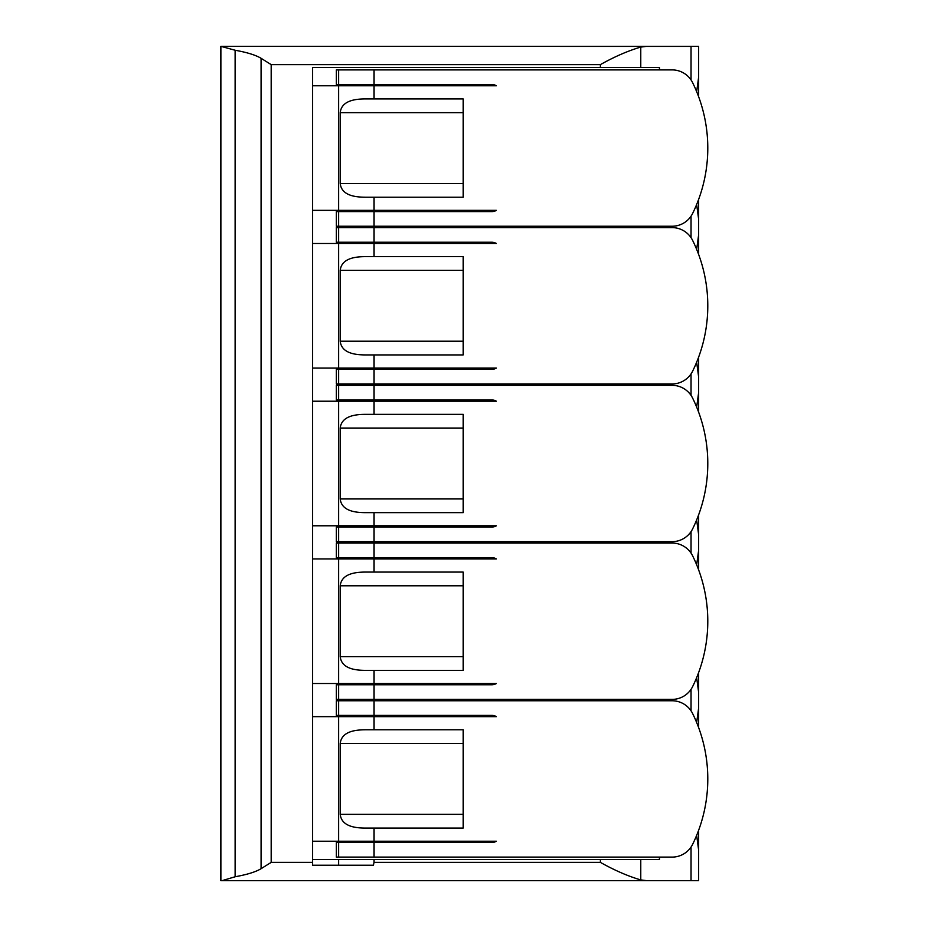<?xml version="1.0" encoding="UTF-8"?>
<svg xmlns="http://www.w3.org/2000/svg" width="927" height="927" viewBox="0 0 927 927"><rect width="100%" height="100%" fill="white"/><g stroke="black" fill="none" stroke-linecap="round" stroke-linejoin="round"><path stroke-width="1.39" d="M698.645 880.65L698.645 850.152L698.645 880.65L646.652 880.65L640.719 879.908L640.719 859.503L659.433 859.503L659.433 857.104M696.675 91.68L698.645 77.08L698.645 46.35L646.652 46.35L640.719 47.092C627.996 50.823 614.543 56.674 600.36 64.635L271.205 64.635L261.124 58.32C255.759 55.087 247.103 52.399 235.168 50.255L220.927 46.35L689.491 46.431M640.719 879.908C627.996 876.177 614.543 870.326 600.36 862.365L374.068 862.365L373.396 865.215L312.584 865.215L312.584 67.497L640.719 67.497L640.719 47.092M640.719 67.497L659.433 67.497L659.433 69.896M659.433 227.613L659.433 226.234M659.433 385.331L659.433 383.952M659.433 543.048L659.433 541.669M659.433 700.766L659.433 699.387M312.584 841.218L374.068 841.218L374.068 828.078L463.21 828.078L463.21 729.792L374.068 729.792L374.068 716.652L312.584 716.652M374.068 716.652L496.408 716.652A9.143 9.143 0 0 0 491.785 715.389L374.068 715.389L374.068 700.766L672.11 700.766A22.862 22.862 0 0 1 692.631 713.558A148.575 148.575 0 0 1 692.631 844.312A22.862 22.862 0 0 1 672.11 857.104L374.068 857.104L374.068 842.481L491.785 842.481A9.143 9.143 0 0 0 496.408 841.218L374.068 841.218M312.584 210.348L374.068 210.348L374.068 197.208L463.21 197.208L463.21 98.922L374.068 98.922L374.068 85.782L312.584 85.782M374.068 85.782L496.408 85.782A9.143 9.143 0 0 0 491.785 84.519L374.068 84.519L374.068 69.896L672.11 69.896A22.862 22.862 0 0 1 692.631 82.688A148.575 148.575 0 0 1 692.631 213.442A22.862 22.862 0 0 1 672.11 226.234L374.068 226.234L374.068 211.611L491.785 211.611A9.143 9.143 0 0 0 496.408 210.348L374.068 210.348M338.633 210.348L338.633 85.782M463.21 183.5L340.221 183.5C341.565 195.643 355.4 197.127 364.902 197.208L374.068 197.208M340.221 183.5L340.221 112.642C341.565 100.487 355.4 99.015 364.902 98.922L374.068 98.922M374.068 84.519L336.35 84.519L336.35 69.896L374.068 69.896M338.633 84.519L338.633 69.896M374.068 226.234L336.35 226.234L336.35 211.611L374.068 211.611M338.633 226.234L338.633 211.611M312.584 368.065L374.068 368.065L374.068 354.925L463.21 354.925L463.21 256.64L374.068 256.64L374.068 243.5L312.584 243.5M374.068 243.5L496.408 243.5A9.143 9.143 0 0 0 491.785 242.237L374.068 242.237L374.068 227.613L672.11 227.613A22.862 22.862 0 0 1 692.631 240.406A148.575 148.575 0 0 1 692.631 371.159A22.862 22.862 0 0 1 672.11 383.952L374.068 383.952L374.068 369.328L336.35 369.328L336.35 383.952L338.633 383.952L338.633 369.328M374.068 368.065L496.408 368.065A9.143 9.143 0 0 1 491.785 369.328L374.068 369.328M463.21 341.217L340.221 341.217C341.565 353.361 355.4 354.832 364.902 354.925L374.068 354.925M340.221 341.217L340.221 270.36C341.565 258.204 355.4 256.733 364.902 256.64L374.068 256.64M338.633 368.065L338.633 243.5M374.068 242.237L336.35 242.237L336.35 227.613L374.068 227.613M338.633 242.237L338.633 227.613M374.068 383.952L338.633 383.952M312.584 525.783L374.068 525.783L374.068 512.643L463.21 512.643L463.21 414.357L374.068 414.357L374.068 401.217L312.584 401.217M374.068 401.217L496.408 401.217A9.143 9.143 0 0 0 491.785 399.954L374.068 399.954L374.068 385.331L672.11 385.331A22.862 22.862 0 0 1 692.631 398.123A148.575 148.575 0 0 1 692.631 528.877A22.862 22.862 0 0 1 672.11 541.669L374.068 541.669L374.068 527.046L491.785 527.046A9.143 9.143 0 0 0 496.408 525.783L374.068 525.783M338.633 525.783L338.633 401.217M463.21 498.935L340.221 498.935C341.565 511.078 355.4 512.55 364.902 512.643L374.068 512.643M340.221 498.935L340.221 428.065C341.565 415.922 355.4 414.45 364.902 414.357L374.068 414.357M374.068 399.954L336.35 399.954L336.35 385.331L374.068 385.331M338.633 399.954L338.633 385.331M374.068 541.669L336.35 541.669L336.35 527.046L374.068 527.046M338.633 541.669L338.633 527.046M312.584 683.5L374.068 683.5L374.068 670.36L463.21 670.36L463.21 572.075L374.068 572.075L374.068 558.935L312.584 558.935M374.068 558.935L496.408 558.935A9.143 9.143 0 0 0 491.785 557.672L374.068 557.672L374.068 543.048L672.11 543.048A22.862 22.862 0 0 1 692.631 555.841A148.575 148.575 0 0 1 692.631 686.594A22.862 22.862 0 0 1 672.11 699.387L374.068 699.387L374.068 684.763L491.785 684.763A9.143 9.143 0 0 0 496.408 683.5L374.068 683.5M338.633 683.5L338.633 558.935M463.21 656.64L340.221 656.64C341.565 668.796 355.4 670.267 364.902 670.36L374.068 670.36M340.221 656.64L340.221 585.783C341.565 573.639 355.4 572.168 364.902 572.075L374.068 572.075M374.068 557.672L336.35 557.672L336.35 543.048L374.068 543.048M338.633 557.672L338.633 543.048M374.068 699.387L336.35 699.387L336.35 684.763L374.068 684.763M338.633 699.387L338.633 684.763M646.652 46.35L222.132 46.35M646.652 880.65L222.132 880.65L235.168 876.745C247.103 874.601 255.759 871.913 261.124 868.68L271.205 862.365L271.205 64.635M338.633 865.215L338.633 859.503L312.584 859.503M374.068 862.365L374.068 859.503L338.633 859.503M640.719 859.503L374.068 859.503M338.633 841.218L338.633 716.652M463.21 814.358L340.221 814.358C341.565 826.513 355.4 827.985 364.902 828.078L374.068 828.078M340.221 814.358L340.221 743.5C341.565 731.357 355.4 729.873 364.902 729.792L374.068 729.792M374.068 715.389L336.35 715.389L336.35 700.766L374.068 700.766M374.068 857.104L336.35 857.104L336.35 842.481L374.068 842.481M338.633 857.104L338.633 842.481M338.633 715.389L338.633 700.766M222.132 880.65L220.927 880.65L220.927 46.35M689.792 880.65L220.927 880.65M698.645 850.152L696.664 835.354M696.675 722.539L698.645 707.95L698.645 692.434L696.664 677.637M696.675 564.821L698.645 550.232L698.645 534.717L696.664 519.92M696.675 407.115L698.645 392.515L698.645 376.999L696.664 362.202M696.675 249.398L698.645 234.798L698.645 219.282L696.664 204.485M698.645 77.08L698.645 46.35M698.645 875.412L698.645 830.244M698.645 51.588L698.645 96.756M691.032 880.65L691.032 847.069M691.032 710.8L691.032 689.352M691.032 553.083L691.032 531.635M691.032 395.365L691.032 373.917M691.032 237.648L691.032 216.2M691.032 79.931L691.032 46.35M463.21 112.642L340.221 112.642M463.21 270.36L340.221 270.36M463.21 428.065L340.221 428.065M463.21 585.783L340.221 585.783M600.36 67.497L600.36 64.635M312.584 862.365L271.205 862.365M463.21 743.5L340.221 743.5M600.36 862.365L600.36 859.503M235.168 876.745L235.168 50.255M261.124 868.68L261.124 58.32M698.645 219.282L698.645 234.798M698.645 376.999L698.645 392.515M698.645 534.717L698.645 550.232M698.645 692.434L698.645 707.95M698.645 199.386L698.645 254.473M698.645 357.104L698.645 412.191M698.645 514.809L698.645 569.896M698.645 672.527L698.645 727.614"/></g></svg>
